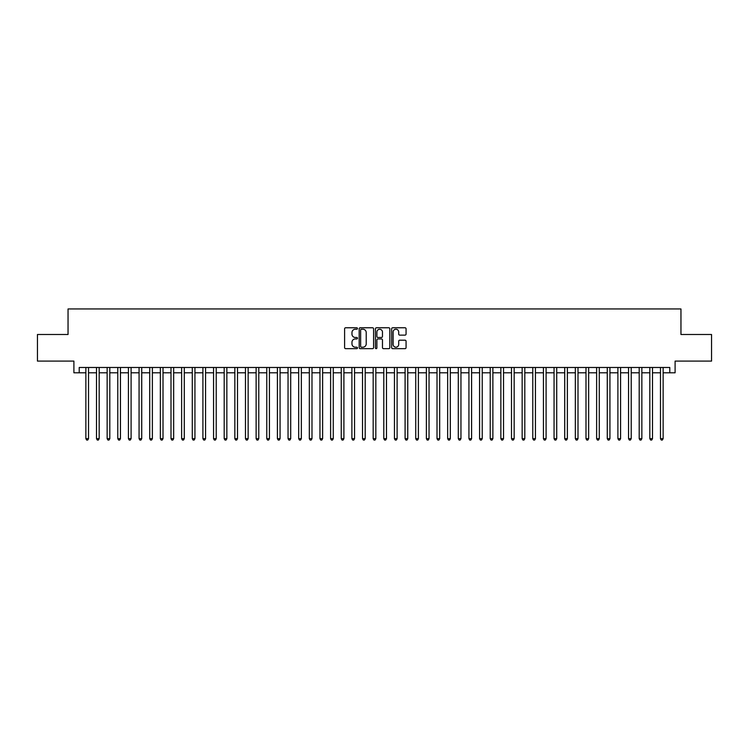 <?xml version="1.0" encoding="UTF-8"?>
<svg xmlns="http://www.w3.org/2000/svg" width="749" height="749" viewBox="0 0 749 749"><rect width="100%" height="100%" fill="white"/><g stroke="black" fill="none" stroke-linecap="round" stroke-linejoin="round"><path stroke-width="1.12" d="M357.479 328.502A0.73 0.73 0 0 0 356.739 327.772L345.645 327.772A1.049 1.049 0 0 0 344.606 328.811L344.606 347.611A1.049 1.049 0 0 0 345.645 348.659L356.739 348.659A0.73 0.73 0 0 0 357.479 347.929A0.73 0.73 0 0 0 356.739 347.199L355.307 347.199A3.342 3.342 0 0 1 351.964 343.857L351.964 342.284A3.342 3.342 0 0 1 355.307 338.941L356.739 338.941A0.73 0.73 0 0 0 357.479 338.211A0.73 0.73 0 0 0 356.739 337.481L355.307 337.481A3.342 3.342 0 0 1 351.964 334.138L351.964 332.575A3.342 3.342 0 0 1 355.307 329.232L356.739 329.232A0.73 0.73 0 0 0 357.479 328.502M405.022 335.131A1.049 1.049 0 0 0 406.07 334.091L406.07 328.811A1.049 1.049 0 0 0 405.022 327.772L392.701 327.772A1.049 1.049 0 0 0 391.652 328.811L391.652 347.611A1.049 1.049 0 0 0 392.701 348.659L405.022 348.659A1.049 1.049 0 0 0 406.07 347.611L406.07 341.244A1.049 1.049 0 0 0 405.022 340.196L399.751 340.196A1.049 1.049 0 0 0 398.702 341.244L398.702 344.4A2.79 2.79 0 0 1 395.912 347.199A2.79 2.79 0 0 1 393.122 344.4L393.122 332.022A2.79 2.79 0 0 1 395.912 329.232A2.79 2.79 0 0 1 398.702 332.022L398.702 334.091A1.049 1.049 0 0 0 399.751 335.131L405.022 335.131M79.216 372.796L79.216 367.478L669.784 367.478L669.784 372.796L675.102 372.796L675.102 361.093L711.55 361.093L711.55 334.494L680.953 334.494L680.953 308.953L68.047 308.953L68.047 334.494L37.45 334.494L37.45 361.093L73.898 361.093L73.898 372.796L85.863 372.796M373.582 328.811A1.049 1.049 0 0 0 372.543 327.772L360.213 327.772A1.049 1.049 0 0 0 359.174 328.811L359.174 347.611A1.049 1.049 0 0 0 360.213 348.659L372.543 348.659A1.049 1.049 0 0 0 373.582 347.611L373.582 328.811M376.457 327.772L388.787 327.772A1.049 1.049 0 0 1 389.826 328.811L389.826 347.611A1.049 1.049 0 0 1 388.787 348.659L383.507 348.659A1.049 1.049 0 0 1 382.467 347.611L382.467 339.99A1.049 1.049 0 0 0 381.419 338.941L377.917 338.941A1.049 1.049 0 0 0 376.878 339.99L376.878 347.929A0.73 0.73 0 0 1 376.148 348.659A0.73 0.73 0 0 1 375.418 347.929L375.418 328.811A1.049 1.049 0 0 1 376.457 327.772M88.522 372.796L96.509 372.796M99.168 372.796L107.144 372.796M109.803 372.796L117.79 372.796M120.449 372.796L128.425 372.796M131.094 372.796L139.071 372.796M141.73 372.796L149.716 372.796M152.375 372.796L160.352 372.796M163.01 372.796L170.997 372.796M173.656 372.796L181.632 372.796M184.291 372.796L192.278 372.796M194.937 372.796L202.913 372.796M205.572 372.796L213.559 372.796M216.218 372.796L224.194 372.796M226.853 372.796L234.84 372.796M237.499 372.796L245.475 372.796M248.144 372.796L256.121 372.796M258.779 372.796L266.766 372.796M269.425 372.796L277.402 372.796M280.06 372.796L288.047 372.796M290.706 372.796L298.682 372.796M301.341 372.796L309.328 372.796M311.987 372.796L319.963 372.796M322.622 372.796L330.609 372.796M333.268 372.796L341.244 372.796M343.903 372.796L351.89 372.796M354.549 372.796L362.525 372.796M365.194 372.796L373.171 372.796M375.829 372.796L383.806 372.796M386.475 372.796L394.451 372.796M397.11 372.796L405.097 372.796M407.756 372.796L415.732 372.796M418.391 372.796L426.378 372.796M429.037 372.796L437.013 372.796M439.672 372.796L447.659 372.796M450.318 372.796L458.294 372.796M460.953 372.796L468.94 372.796M471.598 372.796L479.575 372.796M482.234 372.796L490.221 372.796M492.879 372.796L500.856 372.796M503.525 372.796L511.501 372.796M514.16 372.796L522.147 372.796M524.806 372.796L532.782 372.796M535.441 372.796L543.428 372.796M546.087 372.796L554.063 372.796M556.722 372.796L564.709 372.796M567.368 372.796L575.344 372.796M578.003 372.796L585.99 372.796M588.648 372.796L596.625 372.796M599.284 372.796L607.27 372.796M609.929 372.796L617.906 372.796M620.575 372.796L628.551 372.796M631.21 372.796L639.197 372.796M641.856 372.796L649.832 372.796M652.491 372.796L660.478 372.796M663.137 372.796L669.784 372.796M361.364 329.232A0.73 0.73 0 0 0 360.634 329.963L360.634 346.469A0.73 0.73 0 0 0 361.364 347.199L362.881 347.199A3.342 3.342 0 0 0 366.224 343.857L366.224 332.575A3.342 3.342 0 0 0 362.881 329.232L361.364 329.232M382.467 332.079A2.79 2.79 0 0 0 379.668 329.288A2.79 2.79 0 0 0 376.878 332.079L376.878 336.441A1.049 1.049 0 0 0 377.917 337.481L381.419 337.481A1.049 1.049 0 0 0 382.467 336.441L382.467 332.079M88.522 367.478L88.522 438.661L85.863 438.661L85.863 367.478M88.522 438.661L87.727 440.047L86.669 440.047L85.863 438.661M99.168 367.478L99.168 438.661L96.509 438.661L96.509 367.478M99.168 438.661L98.372 440.047L97.304 440.047L96.509 438.661M109.803 367.478L109.803 438.661L107.144 438.661L107.144 367.478M109.803 438.661L109.008 440.047L107.95 440.047L107.144 438.661M120.449 367.478L120.449 438.661L117.79 438.661L117.79 367.478M120.449 438.661L119.653 440.047L118.585 440.047L117.79 438.661M131.094 367.478L131.094 438.661L128.425 438.661L128.425 367.478M131.094 438.661L130.289 440.047L129.231 440.047L128.425 438.661M141.73 367.478L141.73 438.661L139.071 438.661L139.071 367.478M141.73 438.661L140.934 440.047L139.866 440.047L139.071 438.661M152.375 367.478L152.375 438.661L149.716 438.661L149.716 367.478M152.375 438.661L151.57 440.047L150.512 440.047L149.716 438.661M163.01 367.478L163.01 438.661L160.352 438.661L160.352 367.478M163.01 438.661L162.215 440.047L161.147 440.047L160.352 438.661M173.656 367.478L173.656 438.661L170.997 438.661L170.997 367.478M173.656 438.661L172.86 440.047L171.793 440.047L170.997 438.661M184.291 367.478L184.291 438.661L181.632 438.661L181.632 367.478M184.291 438.661L183.496 440.047L182.428 440.047L181.632 438.661M194.937 367.478L194.937 438.661L192.278 438.661L192.278 367.478M194.937 438.661L194.141 440.047L193.073 440.047L192.278 438.661M205.572 367.478L205.572 438.661L202.913 438.661L202.913 367.478M205.572 438.661L204.777 440.047L203.709 440.047L202.913 438.661M216.218 367.478L216.218 438.661L213.559 438.661L213.559 367.478M216.218 438.661L215.422 440.047L214.354 440.047L213.559 438.661M226.853 367.478L226.853 438.661L224.194 438.661L224.194 367.478M226.853 438.661L226.058 440.047L225 440.047L224.194 438.661M237.499 367.478L237.499 438.661L234.84 438.661L234.84 367.478M237.499 438.661L236.703 440.047L235.635 440.047L234.84 438.661M248.144 367.478L248.144 438.661L245.475 438.661L245.475 367.478M248.144 438.661L247.339 440.047L246.281 440.047L245.475 438.661M258.779 367.478L258.779 438.661L256.121 438.661L256.121 367.478M258.779 438.661L257.984 440.047L256.916 440.047L256.121 438.661M269.425 367.478L269.425 438.661L266.766 438.661L266.766 367.478M269.425 438.661L268.619 440.047L267.562 440.047L266.766 438.661M280.06 367.478L280.06 438.661L277.402 438.661L277.402 367.478M280.06 438.661L279.265 440.047L278.197 440.047L277.402 438.661M290.706 367.478L290.706 438.661L288.047 438.661L288.047 367.478M290.706 438.661L289.9 440.047L288.842 440.047L288.047 438.661M301.341 367.478L301.341 438.661L298.682 438.661L298.682 367.478M301.341 438.661L300.546 440.047L299.478 440.047L298.682 438.661M311.987 367.478L311.987 438.661L309.328 438.661L309.328 367.478M311.987 438.661L311.191 440.047L310.123 440.047L309.328 438.661M322.622 367.478L322.622 438.661L319.963 438.661L319.963 367.478M322.622 438.661L321.827 440.047L320.759 440.047L319.963 438.661M333.268 367.478L333.268 438.661L330.609 438.661L330.609 367.478M333.268 438.661L332.472 440.047L331.404 440.047L330.609 438.661M343.903 367.478L343.903 438.661L341.244 438.661L341.244 367.478M343.903 438.661L343.108 440.047L342.05 440.047L341.244 438.661M354.549 367.478L354.549 438.661L351.89 438.661L351.89 367.478M354.549 438.661L353.753 440.047L352.685 440.047L351.89 438.661M365.194 367.478L365.194 438.661L362.525 438.661L362.525 367.478M365.194 438.661L364.389 440.047L363.331 440.047L362.525 438.661M375.829 367.478L375.829 438.661L373.171 438.661L373.171 367.478M375.829 438.661L375.034 440.047L373.966 440.047L373.171 438.661M386.475 367.478L386.475 438.661L383.806 438.661L383.806 367.478M386.475 438.661L385.669 440.047L384.612 440.047L383.806 438.661M397.11 367.478L397.11 438.661L394.451 438.661L394.451 367.478M397.11 438.661L396.315 440.047L395.247 440.047L394.451 438.661M407.756 367.478L407.756 438.661L405.097 438.661L405.097 367.478M407.756 438.661L406.95 440.047L405.892 440.047L405.097 438.661M418.391 367.478L418.391 438.661L415.732 438.661L415.732 367.478M418.391 438.661L417.596 440.047L416.528 440.047L415.732 438.661M429.037 367.478L429.037 438.661L426.378 438.661L426.378 367.478M429.037 438.661L428.241 440.047L427.173 440.047L426.378 438.661M439.672 367.478L439.672 438.661L437.013 438.661L437.013 367.478M439.672 438.661L438.877 440.047L437.809 440.047L437.013 438.661M450.318 367.478L450.318 438.661L447.659 438.661L447.659 367.478M450.318 438.661L449.522 440.047L448.454 440.047L447.659 438.661M460.953 367.478L460.953 438.661L458.294 438.661L458.294 367.478M460.953 438.661L460.158 440.047L459.1 440.047L458.294 438.661M471.598 367.478L471.598 438.661L468.94 438.661L468.94 367.478M471.598 438.661L470.803 440.047L469.735 440.047L468.94 438.661M482.234 367.478L482.234 438.661L479.575 438.661L479.575 367.478M482.234 438.661L481.438 440.047L480.381 440.047L479.575 438.661M492.879 367.478L492.879 438.661L490.221 438.661L490.221 367.478M492.879 438.661L492.084 440.047L491.016 440.047L490.221 438.661M503.525 367.478L503.525 438.661L500.856 438.661L500.856 367.478M503.525 438.661L502.719 440.047L501.661 440.047L500.856 438.661M514.16 367.478L514.16 438.661L511.501 438.661L511.501 367.478M514.16 438.661L513.365 440.047L512.297 440.047L511.501 438.661M524.806 367.478L524.806 438.661L522.147 438.661L522.147 367.478M524.806 438.661L524 440.047L522.942 440.047L522.147 438.661M535.441 367.478L535.441 438.661L532.782 438.661L532.782 367.478M535.441 438.661L534.646 440.047L533.578 440.047L532.782 438.661M546.087 367.478L546.087 438.661L543.428 438.661L543.428 367.478M546.087 438.661L545.291 440.047L544.223 440.047L543.428 438.661M556.722 367.478L556.722 438.661L554.063 438.661L554.063 367.478M556.722 438.661L555.927 440.047L554.859 440.047L554.063 438.661M567.368 367.478L567.368 438.661L564.709 438.661L564.709 367.478M567.368 438.661L566.572 440.047L565.504 440.047L564.709 438.661M578.003 367.478L578.003 438.661L575.344 438.661L575.344 367.478M578.003 438.661L577.207 440.047L576.14 440.047L575.344 438.661M588.648 367.478L588.648 438.661L585.99 438.661L585.99 367.478M588.648 438.661L587.853 440.047L586.785 440.047L585.99 438.661M599.284 367.478L599.284 438.661L596.625 438.661L596.625 367.478M599.284 438.661L598.488 440.047L597.43 440.047L596.625 438.661M609.929 367.478L609.929 438.661L607.27 438.661L607.27 367.478M609.929 438.661L609.134 440.047L608.066 440.047L607.27 438.661M620.575 367.478L620.575 438.661L617.906 438.661L617.906 367.478M620.575 438.661L619.769 440.047L618.711 440.047L617.906 438.661M631.21 367.478L631.21 438.661L628.551 438.661L628.551 367.478M631.21 438.661L630.415 440.047L629.347 440.047L628.551 438.661M641.856 367.478L641.856 438.661L639.197 438.661L639.197 367.478M641.856 438.661L641.05 440.047L639.992 440.047L639.197 438.661M652.491 367.478L652.491 438.661L649.832 438.661L649.832 367.478M652.491 438.661L651.696 440.047L650.628 440.047L649.832 438.661M663.137 367.478L663.137 438.661L660.478 438.661L660.478 367.478M663.137 438.661L662.331 440.047L661.273 440.047L660.478 438.661"/></g></svg>

